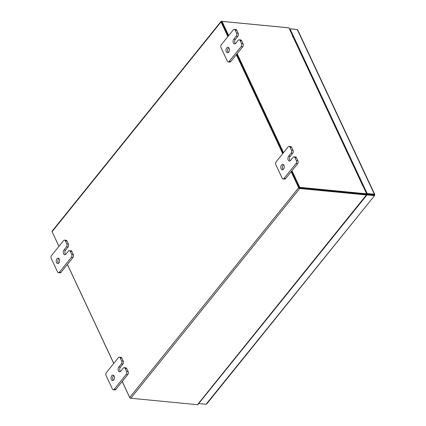 <?xml version="1.0" encoding="UTF-8"?>
<svg xmlns="http://www.w3.org/2000/svg" width="426" height="426" viewBox="0 0 426 426"><rect width="100%" height="100%" fill="white"/><g stroke="black" fill="none" stroke-linecap="round" stroke-linejoin="round"><path stroke-width="0.64" d="M113.327 380.338A2.737 1.709 95.5 0 1 113.385 375.924A2.737 1.709 95.5 0 1 113.795 375.53M111.782 375.769A2.737 1.709 95.5 0 1 113.023 375.13A2.737 1.709 95.5 0 1 114.44 376.999A2.737 1.709 95.5 0 1 113.737 379.949A2.737 1.709 95.5 0 1 112.496 380.583A2.737 1.709 95.5 0 1 111.085 378.714A2.737 1.709 95.5 0 1 111.782 375.769M126.698 368.517L125.095 368.362A2.082 1.299 -84.5 0 0 124.222 367.627L125.819 367.782A2.082 1.299 95.5 0 1 126.698 368.517L128.146 371.61A2.082 1.299 95.5 0 1 127.816 374.534L115.819 389.428A2.082 1.299 95.5 0 1 114.871 389.912L113.268 389.758A2.082 1.299 -84.5 0 0 114.216 389.273L115.819 389.428M125.095 368.362L126.543 371.456L128.146 371.61M113.268 389.758A2.082 1.299 -84.5 0 1 112.395 389.023L106.053 375.476A2.082 1.299 -84.5 0 1 106.383 372.553L118.38 357.659A2.082 1.299 -84.5 0 1 119.323 357.174L120.925 357.329A2.082 1.299 95.5 0 1 121.799 358.064L123.252 361.157A2.082 1.299 95.5 0 1 122.917 364.081L120.457 367.137A2.737 1.709 -84.5 0 0 120.404 371.557M127.816 374.534L126.213 374.379L114.216 389.273M121.799 358.064L120.201 357.909L121.65 361.003L123.252 361.157M120.201 357.909A2.082 1.299 -84.5 0 0 119.323 357.174M126.213 374.379A2.082 1.299 -84.5 0 0 126.543 371.456M124.222 367.627A2.082 1.299 -84.5 0 0 123.274 368.107L120.814 371.163A2.737 1.709 -84.5 0 1 119.573 371.802A2.737 1.709 -84.5 0 1 118.156 369.933A2.737 1.709 -84.5 0 1 118.854 366.983L121.319 363.926A2.082 1.299 -84.5 0 0 121.65 361.003M283.109 169.548A2.737 1.709 95.5 0 1 283.162 165.128A2.737 1.709 95.5 0 1 283.572 164.74M281.559 164.974A2.737 1.709 95.5 0 1 282.805 164.34A2.737 1.709 95.5 0 1 284.217 166.209A2.737 1.709 95.5 0 1 283.519 169.154A2.737 1.709 95.5 0 1 282.278 169.793A2.737 1.709 95.5 0 1 280.862 167.924A2.737 1.709 95.5 0 1 281.559 164.974M296.475 157.726L294.877 157.567A2.082 1.299 -84.5 0 0 293.999 156.832L295.601 156.986A2.082 1.299 95.5 0 1 296.475 157.726L297.928 160.82A2.082 1.299 95.5 0 1 297.593 163.744L285.596 178.638A2.082 1.299 95.5 0 1 284.653 179.122L283.05 178.963A2.082 1.299 -84.5 0 0 283.993 178.483L285.596 178.638M294.877 157.567L296.326 160.661L297.928 160.82M283.05 178.963A2.082 1.299 -84.5 0 1 282.177 178.228L275.83 164.686A2.082 1.299 -84.5 0 1 276.165 161.763L288.162 146.863A2.082 1.299 -84.5 0 1 289.105 146.384L290.708 146.539A2.082 1.299 95.5 0 1 291.581 147.274L293.029 150.367A2.082 1.299 95.5 0 1 292.699 153.291L290.239 156.347A2.737 1.709 -84.5 0 0 290.181 160.762M297.593 163.744L295.995 163.584L283.993 178.483M291.581 147.274L289.978 147.119L291.427 150.213L293.029 150.367M289.978 147.119A2.082 1.299 -84.5 0 0 289.105 146.384M295.995 163.584A2.082 1.299 -84.5 0 0 296.326 160.661M293.999 156.832A2.082 1.299 -84.5 0 0 293.056 157.316L290.596 160.373A2.737 1.709 -84.5 0 1 289.35 161.007A2.737 1.709 -84.5 0 1 287.939 159.138A2.737 1.709 -84.5 0 1 288.636 156.193L291.096 153.136A2.082 1.299 -84.5 0 0 291.427 150.213M58.5 263.295A2.737 1.709 95.5 0 1 58.554 258.875A2.737 1.709 95.5 0 1 58.964 258.486M56.951 258.72A2.737 1.709 95.5 0 1 58.197 258.087A2.737 1.709 95.5 0 1 59.608 259.956A2.737 1.709 95.5 0 1 58.91 262.901A2.737 1.709 95.5 0 1 57.67 263.54A2.737 1.709 95.5 0 1 56.253 261.67A2.737 1.709 95.5 0 1 56.951 258.72M71.866 251.473L70.269 251.319A2.082 1.299 -84.5 0 0 69.39 250.579L70.993 250.733A2.082 1.299 95.5 0 1 71.866 251.473L73.32 254.567A2.082 1.299 95.5 0 1 72.984 257.49L60.987 272.384A2.082 1.299 95.5 0 1 60.045 272.869L58.442 272.715A2.082 1.299 -84.5 0 0 59.384 272.23L60.987 272.384M70.269 251.319L71.717 254.407L73.32 254.567M58.442 272.715A2.082 1.299 -84.5 0 1 57.569 271.974L51.221 258.433A2.082 1.299 -84.5 0 1 51.557 255.509L63.554 240.61A2.082 1.299 -84.5 0 1 64.496 240.131L66.099 240.285A2.082 1.299 95.5 0 1 66.973 241.02L68.421 244.114A2.082 1.299 95.5 0 1 68.091 247.037L65.631 250.094A2.737 1.709 -84.5 0 0 65.572 254.508M72.984 257.49L71.387 257.336L59.384 272.23M66.973 241.02L65.37 240.866L66.818 243.96L68.421 244.114M65.37 240.866A2.082 1.299 -84.5 0 0 64.496 240.131M71.387 257.336A2.082 1.299 -84.5 0 0 71.717 254.407M69.39 250.579A2.082 1.299 -84.5 0 0 68.448 251.063L65.987 254.12A2.737 1.709 -84.5 0 1 64.741 254.753A2.737 1.709 -84.5 0 1 63.33 252.884A2.737 1.709 -84.5 0 1 64.028 249.94L66.488 246.883A2.082 1.299 -84.5 0 0 66.818 243.96M228.283 52.504A2.737 1.709 95.5 0 1 228.336 48.085A2.737 1.709 95.5 0 1 228.746 47.696M226.733 47.93A2.737 1.709 95.5 0 1 227.974 47.297A2.737 1.709 95.5 0 1 229.39 49.166A2.737 1.709 95.5 0 1 228.693 52.11A2.737 1.709 95.5 0 1 227.447 52.744A2.737 1.709 95.5 0 1 226.036 50.875A2.737 1.709 95.5 0 1 226.733 47.93M241.648 40.678L240.046 40.523A2.082 1.299 -84.5 0 0 239.172 39.788L240.775 39.943A2.082 1.299 95.5 0 1 241.648 40.678L243.097 43.771A2.082 1.299 95.5 0 1 242.767 46.695L230.77 61.594A2.082 1.299 95.5 0 1 229.827 62.074L228.224 61.919A2.082 1.299 -84.5 0 0 229.167 61.44L230.77 61.594M240.046 40.523L241.494 43.617L243.097 43.771M228.224 61.919A2.082 1.299 -84.5 0 1 227.346 61.184L221.003 47.637A2.082 1.299 -84.5 0 1 221.334 44.714L233.331 29.82A2.082 1.299 -84.5 0 1 234.279 29.335L235.876 29.495A2.082 1.299 95.5 0 1 236.755 30.23L238.203 33.324A2.082 1.299 95.5 0 1 237.873 36.247L235.408 39.304A2.737 1.709 -84.5 0 0 235.354 43.718M242.767 46.695L241.164 46.541L229.167 61.44M236.755 30.23L235.152 30.076L236.6 33.169L238.203 33.324M235.152 30.076A2.082 1.299 -84.5 0 0 234.279 29.335M241.164 46.541A2.082 1.299 -84.5 0 0 241.494 43.617M239.172 39.788A2.082 1.299 -84.5 0 0 238.23 40.273L235.764 43.33A2.737 1.709 -84.5 0 1 234.524 43.963A2.737 1.709 -84.5 0 1 233.113 42.094A2.737 1.709 -84.5 0 1 233.81 39.149L236.27 36.093A2.082 1.299 -84.5 0 0 236.6 33.169M206.578 403.614L374.656 195.47L206.578 404.141M198.846 403.374L367.004 194.9L374.246 195.603L373.953 194.98L374.656 194.932L374.401 194.235L373.98 194.762L366.738 194.059L367.159 193.537L290.021 28.856L297.263 29.559L297.508 30.235M374.246 195.603L374.656 194.932L374.401 194.235L367.159 193.537M198.937 403.566L206.179 404.269M373.953 194.98L366.813 194.288M296.411 29.442L290.383 28.856M292.95 36.54L292.816 36.253M289.616 29.362L290.021 28.856M366.616 193.867L366.818 194.299A0.959 0.543 38.8 0 1 366.818 194.826L197.882 404.567A0.959 0.543 -141.2 0 1 197.478 404.7L366.413 194.959L299.755 188.505A0.959 0.543 38.8 0 1 298.663 187.701L291.171 171.715M122.235 381.456L129.728 397.442A0.959 0.543 -141.2 0 0 130.819 398.251L197.478 404.7M366.179 194.315L299.462 187.882M58.942 246.334L52.089 231.701A0.959 0.543 -141.2 0 1 52.089 231.174L221.025 21.433A0.959 0.543 38.8 0 1 221.429 21.3L288.088 27.749A0.959 0.543 38.8 0 1 288.322 27.802M221.025 21.433A0.959 0.543 38.8 0 0 221.025 21.96L227.878 36.593M236.345 54.666L282.704 153.637M113.769 363.378L67.409 264.413M221.658 21.944L228.261 36.114L221.611 21.912L222.031 21.391L228.682 35.592M236.728 54.193L283.088 153.163L236.728 54.193M291.98 170.714L299.771 187.349L366.653 193.819L366.232 194.347L299.35 187.871L291.56 171.236L299.297 187.765M366.413 194.959A0.959 0.543 38.8 0 0 366.818 194.826M366.653 193.819L362.734 185.454L362.073 185.129L362.478 185.129L292.87 36.529A0.959 0.517 -25.1 0 1 293.242 36.737L362.851 185.337A0.959 0.517 154.9 0 0 362.478 185.129M292.609 36.503L292.832 36.226L288.913 27.86L222.031 21.391M292.832 36.226L292.316 36.215L292.87 36.529M237.154 53.665L283.514 152.636M299.35 187.871L299.771 187.349M362.83 185.656A0.959 0.517 154.9 0 0 362.851 185.337M130.585 398.198L129.994 398.14L122.198 381.504M113.731 363.426L67.372 264.461M58.905 246.382L52.291 232.133M120.457 367.137L118.854 366.983M122.917 364.081L121.319 363.926M290.239 156.347L288.636 156.193M292.699 153.291L291.096 153.136M65.631 250.094L64.028 249.94M68.091 247.037L66.488 246.883M235.408 39.304L233.81 39.149M237.873 36.247L236.27 36.093M297.263 29.559L374.401 194.235M130.819 398.251L299.755 188.505M221.025 21.96L52.089 231.701M129.728 397.442L298.663 187.701M374.779 194.448L297.63 29.761"/></g></svg>
